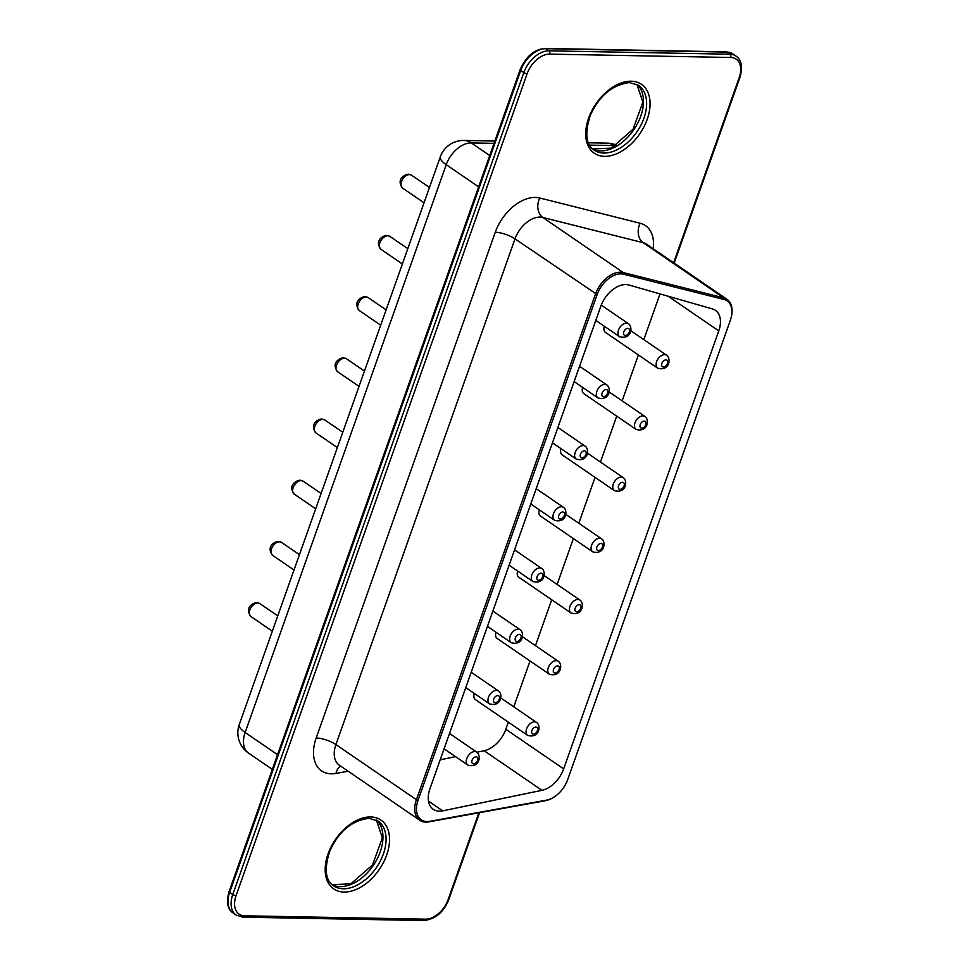 <?xml version="1.0" encoding="UTF-8"?>
<svg xmlns="http://www.w3.org/2000/svg" width="969" height="969" viewBox="0 0 969 969"><rect width="100%" height="100%" fill="white"/><g stroke="black" fill="none" stroke-linecap="round" stroke-linejoin="round"><path stroke-width="1.45" d="M660.01 293.91L643.816 339.634M638.389 354.969L622.146 400.839M616.72 416.161L600.465 462.043M595.039 477.366L578.796 523.236M573.369 538.57L557.127 584.44M551.7 599.763L535.457 645.645M530.031 660.967L513.776 706.837M508.35 722.171L505.83 729.282L563.667 768.889A24.552 15.613 124.4 0 1 541.962 790.329L442.712 810.847A24.552 15.613 124.4 0 1 433.313 809.333A24.552 15.613 124.4 0 1 429.945 788.754L600.78 306.337A24.552 15.613 124.4 0 1 628.917 285.007L712.433 308.929A24.552 15.613 124.4 0 1 715.401 310.322A24.552 15.613 124.4 0 1 718.768 330.901L563.667 768.889M476.905 752.223L484.112 750.733A24.552 15.613 124.4 0 0 505.83 729.282M455.539 756.644L440.192 759.805M657.721 368.208C669.555 371.587 671.347 358.312 666.599 355.235A7.861 5.002 124.4 0 0 664.661 354.654A7.861 5.002 124.4 0 0 657.248 360.226A7.861 5.002 124.4 0 0 657.721 368.208L605.516 332.452A7.861 5.002 -55.6 0 1 604.317 326.226M636.052 429.4C647.873 432.792 649.678 419.516 644.93 416.44A7.861 5.002 124.4 0 0 642.992 415.858A7.861 5.002 124.4 0 0 635.579 421.43A7.861 5.002 124.4 0 0 636.052 429.4L583.847 393.656A7.861 5.002 -55.6 0 1 582.648 387.43M614.382 490.605C626.204 493.984 628.009 480.709 623.261 477.644A7.861 5.002 124.4 0 0 621.323 477.051A7.861 5.002 124.4 0 0 613.898 482.635A7.861 5.002 124.4 0 0 614.382 490.605L562.165 454.861A7.861 5.002 -55.6 0 1 560.966 448.623M592.713 551.809C604.535 555.189 606.328 541.913 601.579 538.837A7.861 5.002 124.4 0 0 599.654 538.255A7.861 5.002 124.4 0 0 592.229 543.827A7.861 5.002 124.4 0 0 592.713 551.809L540.496 516.053A7.861 5.002 -55.6 0 1 539.297 509.827M571.032 613.002C582.866 616.393 584.658 603.118 579.91 600.041A7.861 5.002 124.4 0 0 577.972 599.46A7.861 5.002 124.4 0 0 570.559 605.031A7.861 5.002 124.4 0 0 571.032 613.002L518.827 577.258A7.861 5.002 -55.6 0 1 517.628 571.032M549.362 674.206C561.184 677.585 562.989 664.31 558.241 661.246A7.861 5.002 124.4 0 0 556.303 660.652A7.861 5.002 124.4 0 0 548.89 666.236A7.861 5.002 124.4 0 0 549.362 674.206L497.158 638.462A7.861 5.002 -55.6 0 1 495.958 632.236M527.693 735.41C539.515 738.79 541.32 725.515 536.572 722.438A7.861 5.002 124.4 0 0 534.634 721.857A7.861 5.002 124.4 0 0 527.209 727.428A7.861 5.002 124.4 0 0 527.693 735.41L475.476 699.654A7.861 5.002 -55.6 0 1 474.277 693.429M418.063 800.249A23.329 14.838 124.4 0 0 429.812 821.312L546.649 800.115A23.329 14.838 124.4 0 0 553.917 797.16A23.329 14.838 124.4 0 0 567.664 779.67L730.299 320.412A23.329 14.838 124.4 0 0 731.462 316.124A23.329 14.838 124.4 0 0 723.94 299.457L623.551 274.203A23.329 14.838 124.4 0 0 597.146 294.552L418.063 800.249L416.416 799.704A24.552 15.613 124.4 0 0 419.795 820.283A24.552 15.613 124.4 0 0 428.782 821.869L545.62 800.673A24.552 15.613 124.4 0 0 553.275 797.56A24.552 15.613 124.4 0 0 553.602 797.354M731.534 315.761A24.552 15.613 124.4 0 0 731.607 315.373A24.552 15.613 124.4 0 0 727.004 299.312A24.552 15.613 124.4 0 0 723.686 297.834L623.297 272.58A24.552 15.613 124.4 0 0 595.499 293.995L416.416 799.704L335.916 744.58L514.999 238.871L597.146 294.552M668.162 296.248L718.768 330.901M428.516 801.121L442.712 810.847M484.112 750.733L541.962 790.329M619.591 336.691C631.425 340.071 633.217 326.795 628.469 323.731A7.861 5.002 124.4 0 0 626.543 323.137A7.861 5.002 124.4 0 0 619.118 328.721A7.861 5.002 124.4 0 0 619.591 336.691L595.802 320.4M597.921 397.896C609.755 401.275 611.548 388 606.8 384.923A7.861 5.002 124.4 0 0 604.862 384.342A7.861 5.002 124.4 0 0 597.449 389.913A7.861 5.002 124.4 0 0 597.921 397.896L574.132 381.592M576.252 459.088C588.074 462.467 589.879 449.192 585.131 446.128A7.861 5.002 124.4 0 0 583.193 445.534A7.861 5.002 124.4 0 0 575.78 451.118A7.861 5.002 124.4 0 0 576.252 459.088L552.451 442.797M554.583 520.292C566.405 523.672 568.209 510.397 563.461 507.332A7.861 5.002 124.4 0 0 561.523 506.739A7.861 5.002 124.4 0 0 554.098 512.322A7.861 5.002 124.4 0 0 554.583 520.292L530.782 504.001M532.902 581.497C544.735 584.876 546.528 571.601 541.78 568.524A7.861 5.002 124.4 0 0 539.854 567.943A7.861 5.002 124.4 0 0 532.429 573.515A7.861 5.002 124.4 0 0 532.902 581.497L509.113 565.193M511.232 642.689C523.066 646.069 524.859 632.793 520.111 629.729A7.861 5.002 124.4 0 0 518.173 629.135A7.861 5.002 124.4 0 0 510.76 634.719A7.861 5.002 124.4 0 0 511.232 642.689L487.443 626.398M489.563 703.894C501.385 707.273 503.19 693.998 498.441 690.933A7.861 5.002 124.4 0 0 496.503 690.34A7.861 5.002 124.4 0 0 489.091 695.924A7.861 5.002 124.4 0 0 489.563 703.894L465.762 687.602M467.894 765.098C479.716 768.478 481.52 755.202 476.772 752.126A7.861 5.002 124.4 0 0 474.834 751.544A7.861 5.002 124.4 0 0 467.409 757.116A7.861 5.002 124.4 0 0 467.894 765.098L444.093 748.807M665.921 359.899A3.924 2.495 124.4 0 0 661.645 365.156A3.924 2.495 124.4 0 0 666.43 365.252A3.924 2.495 124.4 0 0 665.921 359.899M644.24 421.103A3.924 2.495 124.4 0 0 639.976 426.36A3.924 2.495 124.4 0 0 644.76 426.445A3.924 2.495 124.4 0 0 644.24 421.103M622.57 482.296A3.924 2.495 124.4 0 0 618.307 487.564A3.924 2.495 124.4 0 0 623.079 487.649A3.924 2.495 124.4 0 0 622.57 482.296M600.901 543.5A3.924 2.495 124.4 0 0 596.638 548.757A3.924 2.495 124.4 0 0 601.41 548.854A3.924 2.495 124.4 0 0 600.901 543.5M579.232 604.704A3.924 2.495 124.4 0 0 574.956 609.961A3.924 2.495 124.4 0 0 579.741 610.046A3.924 2.495 124.4 0 0 579.232 604.704M557.55 665.897A3.924 2.495 124.4 0 0 553.287 671.166A3.924 2.495 124.4 0 0 558.071 671.251A3.924 2.495 124.4 0 0 557.55 665.897M535.881 727.101A3.924 2.495 124.4 0 0 531.618 732.358A3.924 2.495 124.4 0 0 536.39 732.455A3.924 2.495 124.4 0 0 535.881 727.101M627.791 328.382A3.924 2.495 124.4 0 0 623.527 333.639A3.924 2.495 124.4 0 0 628.3 333.736A3.924 2.495 124.4 0 0 627.791 328.382M606.122 389.586A3.924 2.495 124.4 0 0 601.846 394.843A3.924 2.495 124.4 0 0 606.63 394.928A3.924 2.495 124.4 0 0 606.122 389.586M584.44 450.791A3.924 2.495 124.4 0 0 580.177 456.048A3.924 2.495 124.4 0 0 584.949 456.133A3.924 2.495 124.4 0 0 584.44 450.791M562.771 511.983A3.924 2.495 124.4 0 0 558.507 517.24A3.924 2.495 124.4 0 0 563.28 517.337A3.924 2.495 124.4 0 0 562.771 511.983M541.102 573.188A3.924 2.495 124.4 0 0 536.838 578.445A3.924 2.495 124.4 0 0 541.61 578.529A3.924 2.495 124.4 0 0 541.102 573.188M519.432 634.392A3.924 2.495 124.4 0 0 515.157 639.649A3.924 2.495 124.4 0 0 519.941 639.734A3.924 2.495 124.4 0 0 519.432 634.392M497.751 695.585A3.924 2.495 124.4 0 0 493.487 700.841A3.924 2.495 124.4 0 0 498.26 700.938A3.924 2.495 124.4 0 0 497.751 695.585M476.082 756.789A3.924 2.495 124.4 0 0 471.818 762.046A3.924 2.495 124.4 0 0 476.591 762.143A3.924 2.495 124.4 0 0 476.082 756.789M428.782 821.869L429.812 821.312M545.62 800.673L546.649 800.115M348.137 771.227L335.977 773.432A39.281 24.988 -55.6 0 1 316.197 737.966L495.268 232.257A14.729 4.385 -160.5 0 1 514.999 238.871A24.552 15.613 -55.6 0 1 542.797 217.456L623.297 272.58L623.551 274.203M495.268 232.257A39.281 24.988 -55.6 0 1 539.745 197.991A14.729 11.071 -75.9 0 0 542.797 217.456L643.186 242.71L723.686 297.834L723.94 299.457M419.795 820.283L339.283 765.159A24.552 15.613 -55.6 0 1 335.916 744.58A14.729 4.385 -160.5 0 0 316.197 737.966M539.745 197.991L640.134 223.245A14.729 11.071 -75.9 0 0 643.186 242.71A24.552 15.613 -55.6 0 1 646.505 244.188L727.004 299.312M335.977 773.432A14.729 9.617 79.7 0 1 340.676 766.104M640.134 223.245A39.281 24.988 -55.6 0 1 653.215 248.791M673.637 262.769L739.177 77.665A22.093 14.05 124.4 0 0 730.711 57.498L549.677 54.119A22.093 14.05 124.4 0 0 527.124 73.717L236.073 895.61A22.093 14.05 124.4 0 0 244.551 915.79L425.573 919.169A22.093 14.05 124.4 0 0 448.126 899.571L478.868 812.785M370.655 816.952A41.74 26.551 124.4 0 0 325.33 872.815A41.74 26.551 124.4 0 0 376.093 873.759A41.74 26.551 124.4 0 0 370.655 816.952M631.194 81.214A41.74 26.551 124.4 0 0 585.857 137.077A41.74 26.551 124.4 0 0 636.633 138.022A41.74 26.551 124.4 0 0 631.194 81.214M674.17 263.132L739.928 77.423C742.872 66.922 741.551 59.787 735.968 56.057A24.552 15.613 124.4 0 0 729.923 54.216L548.902 50.836A24.552 15.613 124.4 0 0 523.829 72.602L232.778 894.508A2.459 0.727 19.5 0 0 236.073 895.61M730.711 57.498A2.459 1.744 91.1 0 0 729.923 54.216L726.798 52.072A2.459 1.744 -88.9 0 0 726.06 51.829L732.843 53.913A24.552 15.613 124.4 0 0 726.798 52.072L545.777 48.692A24.552 15.613 124.4 0 0 520.704 70.471L523.829 72.602A2.459 0.727 19.5 0 0 527.124 73.717M520.123 69.683L229.072 891.577A2.459 0.727 -160.5 0 0 229.653 892.364A24.552 15.613 124.4 0 0 233.032 912.943L236.157 915.087A24.552 15.613 124.4 0 1 232.778 894.508L229.653 892.364L520.704 70.471A2.459 0.727 -160.5 0 1 520.123 69.683C526.094 56.287 534.404 49.213 545.038 48.45A2.459 1.744 -88.9 0 1 545.777 48.692L548.902 50.836A2.459 1.744 91.1 0 1 549.677 54.119M236.157 915.087L242.94 917.171A2.459 1.744 -88.9 0 0 244.551 915.79M242.94 917.171L423.962 920.55A2.459 1.744 -88.9 0 0 425.573 919.169M739.928 77.423A2.459 0.727 -160.5 0 1 739.177 77.665M423.962 920.55C435.59 919.072 443.899 911.999 448.877 899.317A2.459 0.727 -160.5 0 1 448.126 899.571M333.602 885.848A39.281 24.988 124.4 0 0 376.408 867.558A39.281 24.988 124.4 0 0 377.983 821.022L369.044 818.333C351.735 820.489 338.617 831.499 329.702 851.351C324.082 868.987 325.39 880.482 333.602 885.848M594.142 150.122A39.281 24.988 124.4 0 0 636.948 131.82A39.281 24.988 124.4 0 0 638.523 85.284L629.584 82.595C612.263 84.763 599.145 95.761 590.23 115.614C584.622 133.25 585.918 144.744 594.142 150.122M376.36 820.053L382.367 837.846L372.544 864.905L350.863 883.849L332.113 884.673A39.281 24.988 124.4 0 0 373.283 865.414A39.281 24.988 124.4 0 0 376.396 820.077M592.677 148.972A39.281 24.988 124.4 0 0 633.823 129.676A39.281 24.988 124.4 0 0 636.936 84.339M494.033 143.339L471.285 142.915A24.552 15.613 124.4 0 0 446.224 164.682L478.625 186.86M494.844 141.038L463.921 140.457A24.552 24.552 0 0 0 440.326 156.808A24.552 7.316 19.5 0 0 446.224 164.682L245.145 732.503L277.546 754.681M440.326 156.808L239.246 724.63A24.552 7.316 19.5 0 0 245.145 732.503A24.552 15.613 124.4 0 0 248.524 753.083L272.337 769.386M616.005 145.713A24.552 15.613 124.4 0 0 614.394 145.58L615.242 146.162M463.921 140.457A24.552 17.478 91.1 0 1 471.285 142.915L489.72 155.524M616.672 145.302A24.552 24.552 0 0 0 607.018 143.133A24.552 17.478 91.1 0 1 614.394 145.58L589.552 145.12M250.923 616.538C244.454 608.205 252.146 603.069 256.688 602.585L259.801 603.566A7.861 5.002 124.4 0 0 257.863 602.984A7.861 5.002 124.4 0 0 250.438 608.556A7.861 5.002 124.4 0 0 250.923 616.538L272.337 631.194M272.592 555.334C266.124 547 273.815 541.877 278.357 541.38L281.47 542.361A7.861 5.002 124.4 0 0 279.532 541.78A7.861 5.002 124.4 0 0 272.119 547.352A7.861 5.002 124.4 0 0 272.592 555.334L294.007 569.99M294.261 494.129C287.793 485.796 295.484 480.672 300.027 480.188L303.14 481.169A7.861 5.002 124.4 0 0 301.202 480.576A7.861 5.002 124.4 0 0 293.789 486.159A7.861 5.002 124.4 0 0 294.261 494.129L315.676 508.798M315.93 432.925C309.462 424.604 317.154 419.468 321.696 418.983L324.809 419.965A7.861 5.002 124.4 0 0 322.883 419.383A7.861 5.002 124.4 0 0 315.458 424.955A7.861 5.002 124.4 0 0 315.93 432.925L337.345 447.593M337.612 371.733C331.144 363.399 338.835 358.276 343.377 357.779L346.49 358.76A7.861 5.002 124.4 0 0 344.552 358.179A7.861 5.002 124.4 0 0 337.127 363.75A7.861 5.002 124.4 0 0 337.612 371.733L359.027 386.389M359.281 310.528C352.813 302.195 360.504 297.071 365.047 296.587L368.159 297.568A7.861 5.002 124.4 0 0 366.221 296.974A7.861 5.002 124.4 0 0 358.809 302.558A7.861 5.002 124.4 0 0 359.281 310.528L380.696 325.196M380.95 249.324C374.482 241.002 382.174 235.867 386.716 235.382L389.829 236.363A7.861 5.002 124.4 0 0 387.891 235.77A7.861 5.002 124.4 0 0 380.478 241.354A7.861 5.002 124.4 0 0 380.95 249.324L402.365 263.992M402.619 188.131C396.151 179.798 403.843 174.674 408.385 174.178L411.498 175.159A7.861 5.002 124.4 0 0 409.572 174.577A7.861 5.002 124.4 0 0 402.147 180.149A7.861 5.002 124.4 0 0 402.619 188.131L424.034 202.787M666.599 355.235L630.758 330.695M644.93 416.44L609.089 391.9M623.261 477.644L587.408 453.092M601.579 538.837L565.739 514.297M579.91 600.041L544.069 575.501M558.241 661.246L522.4 636.706M536.572 722.438L500.719 697.898M628.469 323.731L601.252 305.09M606.8 384.923L579.559 366.27M585.131 446.128L557.878 427.474M563.461 507.332L536.208 488.667M541.78 568.524L514.539 549.871M520.111 629.729L492.87 611.076M498.441 690.933L471.188 672.268M476.772 752.126L449.519 733.472M553.917 797.16L553.275 797.56M731.462 316.124L731.607 315.373M448.877 899.317L479.57 812.652M732.843 53.913L735.968 56.057M233.032 912.943C227.449 909.201 226.128 902.078 229.072 891.577M726.06 51.829L545.038 48.45M592.64 148.947L611.403 148.112L633.084 129.18L642.895 102.12L636.887 84.327M239.246 724.63A24.552 24.552 0 0 0 248.524 753.083M607.018 143.133L588.401 142.782M259.801 603.566L277.764 615.872M281.47 542.361L299.433 554.668M303.14 481.169L321.102 493.463M324.809 419.965L342.784 432.271M346.49 358.76L364.453 371.066M368.159 297.568L386.122 309.862M389.829 236.363L407.792 248.658M411.498 175.159L429.473 187.465"/></g></svg>
